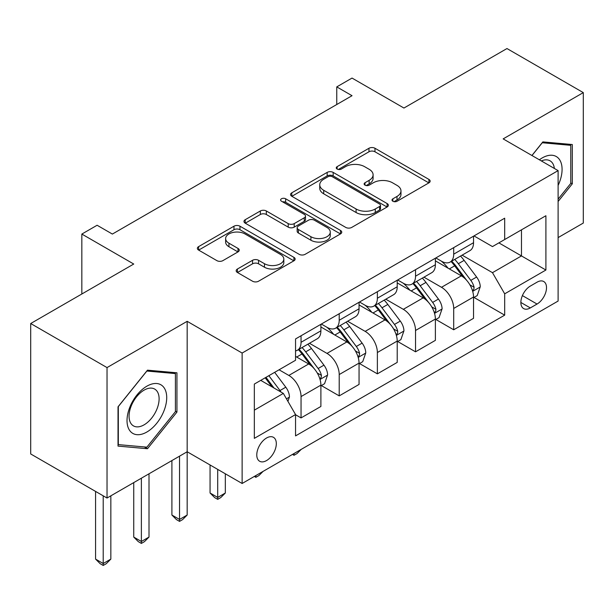 <?xml version="1.0" encoding="UTF-8"?>
<svg xmlns="http://www.w3.org/2000/svg" width="614" height="614" viewBox="0 0 614 614"><rect width="100%" height="100%" fill="white"/><g stroke="black" fill="none" stroke-linecap="round" stroke-linejoin="round"><path stroke-width="0.92" d="M392.876 201.246A2.97 1.712 0 0 0 397.074 201.246L428.91 182.865A4.237 2.448 0 0 0 430.153 181.13A4.237 2.448 0 0 0 428.91 179.403L374.97 148.258A4.237 2.448 0 0 0 368.976 148.258L337.14 166.64A2.97 1.712 0 0 0 336.265 167.852A2.97 1.712 0 0 0 337.14 169.065A2.97 1.712 0 0 0 341.33 169.065L345.452 166.686A13.562 7.828 0 0 1 364.632 166.686L369.129 169.28A13.562 7.828 0 0 1 373.097 174.813A13.562 7.828 0 0 1 369.129 180.355L365.008 182.734A2.97 1.712 0 0 0 364.14 183.947A2.97 1.712 0 0 0 365.008 185.152A2.97 1.712 0 0 0 369.198 185.152L373.32 182.772A13.562 7.828 0 0 1 392.499 182.772L396.997 185.374A13.562 7.828 0 0 1 400.973 190.908A13.562 7.828 0 0 1 396.997 196.442L392.876 198.821A2.97 1.712 0 0 0 392.008 200.034A2.97 1.712 0 0 0 392.876 201.246L392.876 198.821M266.545 460.569A13.815 7.974 120 0 0 275.571 448.397A13.815 7.974 120 0 0 273.453 437.321A13.815 7.974 120 0 0 266.545 438.005A13.815 7.974 120 0 0 257.519 450.185A13.815 7.974 120 0 0 259.638 461.252A13.815 7.974 120 0 0 266.545 460.569M237.418 269.024A4.237 2.448 0 0 0 236.175 270.751A4.237 2.448 0 0 0 237.418 272.486L252.554 281.22A4.237 2.448 0 0 0 258.548 281.22L293.906 260.804A4.237 2.448 0 0 0 295.15 259.077A4.237 2.448 0 0 0 293.906 257.343L239.967 226.205A4.237 2.448 0 0 0 233.972 226.205L198.614 246.621A4.237 2.448 0 0 0 197.37 248.348A4.237 2.448 0 0 0 198.614 250.082L216.888 260.635A4.237 2.448 0 0 0 222.882 260.635L238.017 251.893A4.237 2.448 0 0 0 239.26 250.167A4.237 2.448 0 0 0 238.017 248.432L228.953 243.205A11.336 6.547 0 0 1 225.63 238.57A11.336 6.547 0 0 1 232.629 232.529A11.336 6.547 0 0 1 244.986 233.942L280.498 254.449A11.336 6.547 0 0 1 283.822 259.077A11.336 6.547 0 0 1 276.822 265.125A11.336 6.547 0 0 1 264.465 263.705L258.548 260.29A4.237 2.448 0 0 0 252.554 260.29L237.418 269.024L237.418 272.486M558.111 237.595L583.3 223.051L583.3 92.614L506.972 48.544L403.935 108.041L352.029 78.07L336.764 86.889L352.029 95.7L112.37 234.064L97.104 225.254L81.839 234.064L81.839 293.999M107.028 367.586L107.028 498.031L187.17 451.758L187.17 321.322L107.028 367.586L30.7 323.524L133.737 264.035L81.839 234.064M187.17 321.322L242.123 353.05L558.111 170.615L558.111 301.052L242.123 483.487L242.123 353.05M583.3 92.614L503.158 138.887L558.111 170.615M345.751 227.41A4.237 2.448 0 0 0 351.745 227.41L387.104 206.995A4.237 2.448 0 0 0 388.347 205.268A4.237 2.448 0 0 0 387.104 203.541L333.164 172.396A4.237 2.448 0 0 0 327.17 172.396L291.811 192.811A4.237 2.448 0 0 0 290.568 194.538A4.237 2.448 0 0 0 291.811 196.273L345.751 227.41M282.655 201.883A2.97 1.712 0 0 1 285.663 202.305L285.663 198.782L340.509 230.442A4.237 2.448 0 0 1 341.752 232.169A4.237 2.448 0 0 1 340.509 233.903L305.143 254.319A4.237 2.448 0 0 1 299.156 254.319L245.209 223.174L245.209 219.712A4.237 2.448 0 0 0 243.973 221.447A4.237 2.448 0 0 0 245.209 223.174M245.209 219.712L260.344 210.978A4.237 2.448 0 0 1 266.338 210.978L288.212 223.611A4.237 2.448 0 0 0 294.206 223.611L304.245 217.809A4.237 2.448 0 0 0 305.488 216.082A4.237 2.448 0 0 0 304.245 214.347L281.473 201.2A2.97 1.712 0 0 1 280.606 199.987A2.97 1.712 0 0 1 282.432 198.406A2.97 1.712 0 0 1 285.663 198.782M107.028 498.031L30.7 453.961L30.7 323.524M537.043 282.187L530.327 286.07A13.385 7.729 120 0 0 521.585 297.859A13.385 7.729 120 0 0 523.635 308.589A13.385 7.729 120 0 0 530.327 307.921L537.043 304.045A13.385 7.729 120 0 0 545.792 292.249A13.385 7.729 120 0 0 543.735 281.527A13.385 7.729 120 0 0 537.043 282.187M474 235.922L492.474 246.582L504.685 239.529L504.685 218.2L295.549 338.943L295.549 360.272L254.334 384.072L254.334 438.358L295.549 414.565L295.549 435.894L504.685 315.151L504.685 293.822L492.474 272.67L462.112 255.148M504.685 239.529L545.9 215.737L545.9 270.03L504.685 293.822M179.534 456.164L179.534 519.444L187.17 515.039L187.17 451.758L242.123 483.487M336.764 86.889L336.764 104.51M498.883 242.883L521.478 255.923L521.478 229.836L545.9 215.737M492.474 272.67L521.478 255.923L545.9 270.03M254.334 410.16L283.338 393.413L260.743 380.365M295.549 414.742L301.044 417.911L301.044 396.583A17.269 9.97 -120 0 0 288.833 375.43L279.063 369.789M301.044 417.911L320.892 406.46L320.892 385.132A17.269 9.97 -120 0 0 308.681 363.979L295.549 356.396M321.352 385.569L339.212 395.884L339.212 374.555A17.269 9.97 -120 0 0 327.001 353.403L309.464 343.28M339.212 395.884L359.052 384.425L359.052 363.097A17.269 9.97 -120 0 0 346.841 341.944L320.892 326.963M359.512 363.534L377.372 373.849L377.372 352.52A17.269 9.97 -120 0 0 365.161 331.368L347.624 321.245M377.372 373.849L397.22 362.39L397.22 341.062A17.269 9.97 -120 0 0 385.009 319.909L359.052 304.928M397.672 341.499L415.532 351.814L415.532 330.486A17.269 9.97 -120 0 0 403.321 309.333L385.792 299.21M415.532 351.814L435.38 340.356L435.38 319.027A17.269 9.97 -120 0 0 423.169 297.874L397.22 282.893M435.84 319.472L453.7 329.779L453.7 308.451A17.269 9.97 -120 0 0 441.489 287.298L423.952 277.175M453.7 329.779L473.54 318.321L473.54 296.999A17.269 9.97 -120 0 0 461.329 275.847L435.38 260.858M435.84 257.949L441.489 261.211A17.269 9.97 -120 0 0 450.123 262.071A17.269 9.97 -120 0 0 453.7 254.165L453.7 247.642M397.672 279.984L403.321 283.246A17.269 9.97 -120 0 0 411.956 284.105A17.269 9.97 -120 0 0 415.532 276.193L415.532 269.676M359.512 302.019L365.161 305.281A17.269 9.97 -120 0 0 373.796 306.133A17.269 9.97 -120 0 0 377.372 298.227L377.372 291.704M321.352 324.054L327.001 327.316A17.269 9.97 -120 0 0 335.635 328.168A17.269 9.97 -120 0 0 339.212 320.262L339.212 313.739M474 297.437L504.685 315.151M450.123 262.071L469.963 250.612A17.269 9.97 -120 0 0 473.54 242.707L473.54 236.183M411.956 284.105L431.803 272.647A17.269 9.97 -120 0 0 435.38 264.741L435.38 258.218M373.796 306.133L393.643 294.674A17.269 9.97 -120 0 0 397.22 286.769L397.22 280.253M335.635 328.168L355.475 316.709A17.269 9.97 -120 0 0 359.052 308.804L359.052 302.28M295.549 350.901A17.269 9.97 -120 0 0 297.468 350.203L317.315 338.744A17.269 9.97 -120 0 0 320.892 330.839L320.892 324.315M297.468 350.203A17.269 9.97 -120 0 0 301.044 342.297L301.044 335.774M283.338 393.413L295.549 414.565M558.111 201.484L572.309 183.824L572.309 144.536L542.845 141.903L531.924 155.495M118.018 446.102L147.475 448.734L176.939 412.086L176.939 372.805L147.475 370.173L118.018 406.821L118.018 446.102M570.782 182.941L572.309 183.824M175.412 411.203L176.939 412.086M144.367 446.938L147.475 448.734M394.065 201.661L396.997 199.972A13.562 7.828 0 0 0 400.973 194.431L400.973 190.908M373.097 174.813L373.097 178.344A13.562 7.828 0 0 1 369.129 183.878L366.19 185.574M428.856 182.895L374.97 151.781A4.237 2.448 0 0 0 368.976 151.781L338.322 169.479M387.05 207.033L333.164 175.919A4.237 2.448 0 0 0 327.17 175.919L291.865 196.303M379.613 206.481A2.97 1.712 0 0 0 380.488 205.268A2.97 1.712 0 0 0 379.613 204.055L332.266 176.717A2.97 1.712 0 0 0 328.068 176.717L323.724 179.227A13.562 7.828 0 0 0 319.756 184.768A13.562 7.828 0 0 0 323.724 190.302L356.089 208.99A13.562 7.828 0 0 0 375.269 208.99L379.613 206.481L379.613 210.003A2.97 1.712 0 0 0 380.488 208.791L380.488 205.268M319.756 184.768L319.756 188.291A13.562 7.828 0 0 0 323.724 193.824L323.724 190.302M379.613 210.003L375.269 212.513A13.562 7.828 0 0 1 356.089 212.513L323.724 193.824M245.27 223.204L260.344 214.501L260.344 210.978M305.488 216.082L305.488 219.605A4.237 2.448 0 0 1 304.245 221.339L294.206 227.134A4.237 2.448 0 0 1 288.212 227.134L266.338 214.501A4.237 2.448 0 0 0 260.344 214.501M285.663 202.305L340.448 233.934M310.914 236.712A11.336 6.547 0 0 0 323.271 238.132A11.336 6.547 0 0 0 330.271 232.084A11.336 6.547 0 0 0 326.947 227.456L314.437 220.234A4.237 2.448 0 0 0 308.443 220.234L298.404 226.029A4.237 2.448 0 0 0 297.161 227.763A4.237 2.448 0 0 0 298.404 229.49L310.914 236.712L310.914 240.235A11.336 6.547 0 0 0 323.271 241.655A11.336 6.547 0 0 0 330.271 235.607L330.271 232.084M297.161 227.763L297.161 231.286A4.237 2.448 0 0 0 298.404 233.013L298.404 229.49M310.914 240.235L298.404 233.013M283.822 259.077L283.822 262.6A11.336 6.547 0 0 1 276.822 268.648A11.336 6.547 0 0 1 264.465 267.228L258.548 263.813A4.237 2.448 0 0 0 252.554 263.813L237.472 272.516M225.63 238.57L225.63 242.1A11.336 6.547 0 0 0 228.953 246.728L228.953 243.205M237.963 251.932L228.953 246.728M293.853 260.835L239.967 229.728A4.237 2.448 0 0 0 233.972 229.728L198.667 250.113M473.54 297.698L477.208 295.587L480.255 286.769A11.443 6.608 -120 0 0 476.61 277.029L464.13 260.374A33.033 19.072 -120 0 0 460.531 256.061M448.12 268.218A33.033 19.072 -120 0 0 441.359 261.142M472.504 290.691L473.831 289.255L474.085 287.26A11.443 6.608 -120 0 0 470.808 280.375L458.336 263.728A33.033 19.072 -120 0 0 454.728 259.407M451.651 261.18A27.415 15.826 60 0 1 456.156 266.299L466.709 280.391M451.067 261.526A33.033 19.072 60 0 1 454.667 265.839L462.964 276.914M301.251 449.348L297.076 453.523L294.022 455.289L292.494 454.406M294.022 453.523L294.022 455.289M435.38 319.733L439.041 317.622L442.095 308.804A11.443 6.608 -120 0 0 438.442 299.064L425.97 282.409A33.033 19.072 -120 0 0 422.363 278.096M409.96 290.253A33.033 19.072 -120 0 0 403.198 283.177M434.336 312.726L435.671 311.29L435.917 309.295A11.443 6.608 -120 0 0 432.647 302.41L420.168 285.756A33.033 19.072 -120 0 0 416.568 281.442M413.491 283.215A27.415 15.826 60 0 1 417.988 288.334L428.549 302.426M412.9 283.561A33.033 19.072 60 0 1 416.507 287.874L424.796 298.941M263.084 471.383L258.916 475.558L255.861 477.316L254.334 476.433M255.861 475.551L255.861 477.316M397.22 341.768L400.881 339.649L403.935 330.839A11.443 6.608 -120 0 0 400.282 321.091L387.81 304.444A33.033 19.072 -120 0 0 384.203 300.123M371.8 312.28A33.033 19.072 -120 0 0 365.031 305.204M396.176 334.76L397.504 333.325L397.757 331.322A11.443 6.608 -120 0 0 394.48 324.445L382.008 307.791A33.033 19.072 -120 0 0 378.401 303.477M375.331 305.25A27.415 15.826 60 0 1 379.828 310.369L390.389 324.461M374.74 305.588A33.033 19.072 60 0 1 378.339 309.909L386.636 320.976M217.701 469.388L217.701 497.417L225.33 493.004L225.33 473.793M225.33 493.004L220.748 497.593L217.701 499.351L214.647 497.593L210.065 493.004L210.065 464.975M210.065 493.004L217.701 497.417L217.701 499.351M359.052 363.803L362.721 361.684L365.767 352.873A11.443 6.608 -120 0 0 362.122 343.126L349.642 326.479A33.033 19.072 -120 0 0 346.043 322.158M333.632 334.315A33.033 19.072 -120 0 0 326.871 327.239M358.008 356.795L359.343 355.352L359.589 353.357A11.443 6.608 -120 0 0 356.32 346.48L343.84 329.825A33.033 19.072 -120 0 0 340.24 325.512M337.163 327.285A27.415 15.826 60 0 1 341.668 332.397L352.221 346.496M336.572 327.623A33.033 19.072 60 0 1 340.179 331.944L348.476 343.011M187.17 515.039L182.588 519.621L179.534 521.386L176.479 519.621L171.905 515.039L171.905 460.569M171.905 515.039L179.534 519.444L179.534 521.386M320.892 385.83L324.553 383.719L327.607 374.901A11.443 6.608 -120 0 0 323.954 365.161L311.482 348.506A33.033 19.072 -120 0 0 307.875 344.193M319.848 378.823L321.176 377.387L321.429 375.392A11.443 6.608 -120 0 0 318.152 368.507L305.68 351.86A33.033 19.072 -120 0 0 302.073 347.539M299.003 349.32A27.415 15.826 60 0 1 303.5 354.431L314.061 368.523M298.412 349.658A33.033 19.072 60 0 1 302.019 353.971L310.308 365.046M141.373 478.199L141.373 541.479L149.002 537.073L149.002 473.793M149.002 537.073L144.428 541.655L141.373 543.421L138.319 541.655L133.737 537.073L133.737 482.604M133.737 537.073L141.373 541.479L141.373 543.421M558.111 185.42A28.067 16.202 120 0 0 559.423 159.456A28.067 16.202 120 0 0 539.391 159.801M554.358 168.443A21.252 12.265 120 0 0 552.462 163.04A21.252 12.265 120 0 0 550.075 160.83A21.252 12.265 120 0 0 541.341 160.929M542.177 142.74L570.782 145.326L570.782 183.386L558.111 199.151M568.894 144.236L570.782 145.326M531.985 155.526L542.239 142.778M146.869 386.183A28.067 16.202 120 0 0 127.021 420.559A28.067 16.202 120 0 0 146.869 432.018A28.067 16.202 120 0 0 166.716 397.642A28.067 16.202 120 0 0 146.869 386.183M144.083 390.143A21.252 12.265 120 0 0 130.206 408.87A21.252 12.265 120 0 0 133.461 425.893A21.252 12.265 120 0 0 144.083 424.842A21.252 12.265 120 0 0 157.967 406.115A21.252 12.265 120 0 0 154.713 389.092A21.252 12.265 120 0 0 144.083 390.143M175.412 411.649L146.869 447.161L118.325 444.613L118.325 406.552L146.869 371.04L175.412 373.588L175.412 411.649M173.524 372.498L175.412 373.588M287.92 401.341L289.447 396.936A11.443 6.608 -120 0 0 285.794 387.196L274.658 372.337M281.035 392.077A11.443 6.608 -120 0 0 279.992 390.542L268.863 375.684M265.992 377.341L273.99 388.017M265.194 377.802L271.979 386.858M103.213 495.82L103.213 563.514L110.842 559.108L110.842 495.82M110.842 559.108L106.26 563.69L103.213 565.456L100.159 563.69L95.577 559.108L95.577 491.415M95.577 559.108L103.213 563.514L103.213 565.456M288.833 375.43L308.681 363.979M327.001 353.403L346.841 341.944M365.161 331.368L385.009 319.909M403.321 309.333L423.169 297.874M441.489 287.298L461.329 275.847M453.7 254.165L473.54 242.707M453.7 308.451L473.54 296.999M415.532 330.486L435.38 319.027M415.532 276.193L435.38 264.741M377.372 352.52L397.22 341.062M377.372 298.227L397.22 286.769M339.212 374.555L359.052 363.097M339.212 320.262L359.052 308.804M301.044 396.583L320.892 385.132M301.044 342.297L320.892 330.839M522.407 295.595L537.043 304.045M520.864 302.464L530.327 307.921M396.997 199.972L396.997 196.442M365.008 185.152L365.008 182.734M369.129 183.878L369.129 180.355M337.14 169.065L337.14 166.64M368.976 151.781L368.976 148.258M374.97 151.781L374.97 148.258M428.91 182.865L428.91 179.403M291.811 196.273L291.811 192.811M327.17 175.919L327.17 172.396M333.164 175.919L333.164 172.396M387.104 206.995L387.104 203.541M356.089 212.513L356.089 208.99M375.269 212.513L375.269 208.99M266.338 214.501L266.338 210.978M288.212 227.134L288.212 223.611M294.206 227.134L294.206 223.611M304.245 221.339L304.245 217.809M340.509 233.903L340.509 230.442M252.554 263.813L252.554 260.29M258.548 263.813L258.548 260.29M264.465 267.228L264.465 263.705M238.017 251.893L238.017 248.432M198.614 250.082L198.614 246.621M233.972 229.728L233.972 226.205M239.967 229.728L239.967 226.205M293.906 260.804L293.906 257.343M472.688 291.32L480.186 286.991M458.336 263.728L464.13 260.374M449.341 268.917L454.667 265.839M470.808 280.375L476.61 277.029M469.902 284.842L474.085 287.26M434.528 313.355L442.019 309.026M420.168 285.756L425.97 282.409M411.173 290.952L416.507 287.874M432.647 302.41L438.442 299.064M431.734 306.877L435.917 309.295M396.36 335.39L403.858 331.061M382.008 307.791L387.81 304.444M373.013 312.986L378.339 309.909M394.48 324.445L400.282 321.091M393.574 328.912L397.757 331.322M358.2 357.417L365.698 353.096M343.84 329.825L349.642 326.479M334.845 335.021L340.179 331.944M356.32 346.48L362.122 343.126M355.414 350.947L359.589 353.357M320.04 379.452L327.531 375.123M305.68 351.86L311.482 348.506M296.685 357.049L302.019 353.971M318.152 368.507L323.954 365.161M317.246 372.974L321.429 375.392M286.469 398.831L289.371 397.158M279.992 390.542L285.794 387.196"/></g></svg>
